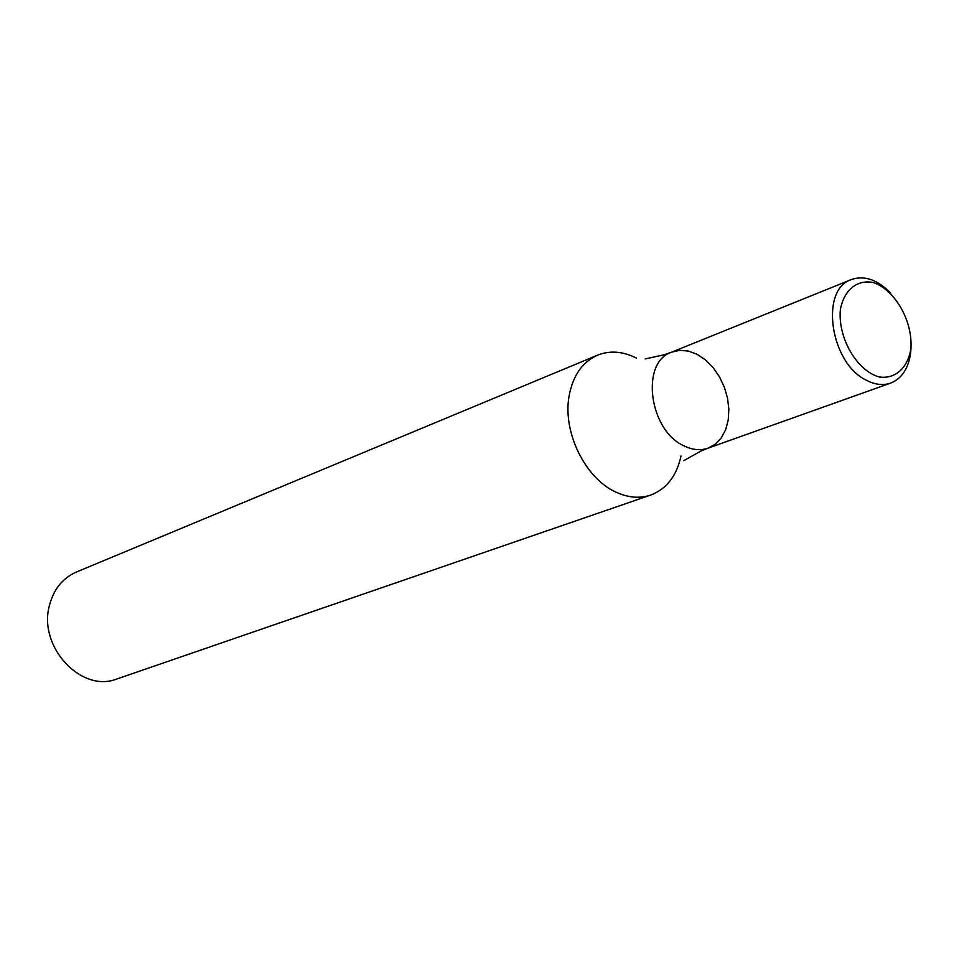 <?xml version="1.0" encoding="UTF-8"?>
<svg xmlns="http://www.w3.org/2000/svg" width="959" height="959" viewBox="0 0 959 959"><rect width="100%" height="100%" fill="white"/><g stroke="black" fill="none" stroke-linecap="round" stroke-linejoin="round"><path stroke-width="1.44" d="M597.577 355.154L76.432 572.008C62.695 578.085 53.704 589.21 49.46 605.345C37.773 646.582 81.395 693.453 117.046 678.912L650.729 495.06C639.689 498.74 628.049 497.733 615.81 492.051C585.122 478.337 562.453 431.922 569.083 396.043C572.883 375.58 582.377 361.951 597.577 355.154C609.864 350.311 622.787 351.27 636.344 358.055M681.034 455.921C676.658 475.952 666.553 489.006 650.729 495.06M683.827 460.632L700.753 451.126L708.042 448.153C700.502 450.73 692.518 449.999 684.103 445.923C649.039 430.675 640.168 362.214 671.576 352.181L679.691 350.335L688.322 351.054L697.037 354.279L705.392 359.841L712.957 367.417L719.382 376.647L724.309 387.052L727.533 398.117L728.864 409.277L728.241 419.97L725.675 429.668L721.3 437.867L715.33 444.149L708.042 448.153C700.502 450.73 692.518 449.999 684.103 445.923C649.039 430.675 640.168 362.214 671.576 352.181L664.155 354.782L645.179 358.918M911.05 346.846L910.702 352.349C908.653 368.28 901.975 378.529 890.683 383.085C883.071 385.698 874.932 384.727 866.265 380.184C830.158 363.089 819.561 289.522 851.364 279.56C864.431 275.101 877.521 279.62 890.647 293.13M910.882 348.752C907.658 368.256 895.107 379.452 878.876 376.923C856.651 370.462 837.806 337.748 840.348 309.793C843.908 290.109 856.878 279.429 873.038 282.461C894.963 289.522 913.028 321.277 910.882 348.752M851.364 279.56L671.576 352.181M890.683 383.085L708.042 448.153"/></g></svg>
